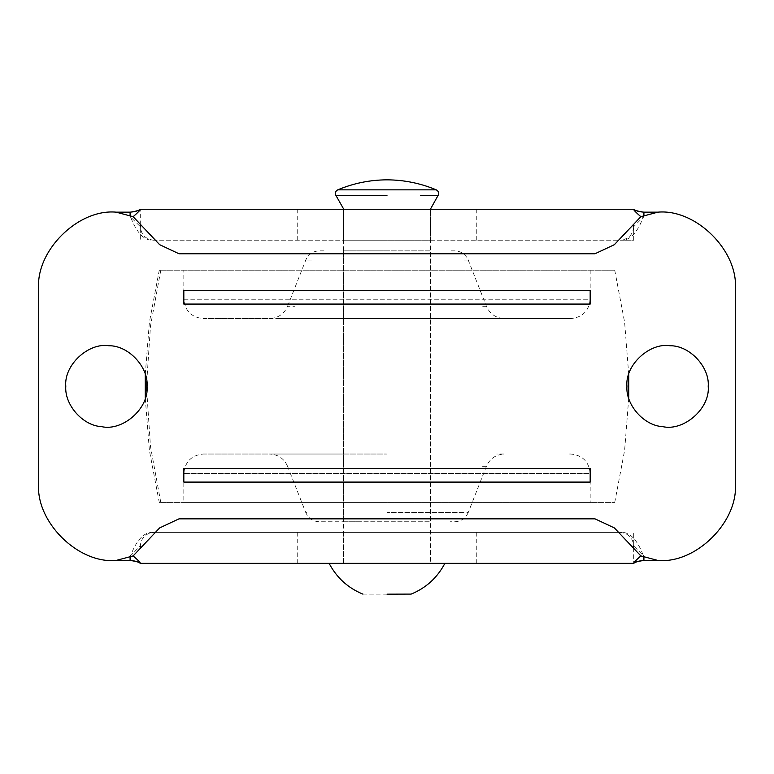 <?xml version="1.0" encoding="UTF-8"?>
<svg xmlns="http://www.w3.org/2000/svg" width="774" height="774" viewBox="0 0 774 774"><rect width="100%" height="100%" fill="white"/><g stroke="black" fill="none" stroke-linecap="round" stroke-linejoin="round"><path stroke-width="0.58" stroke-dasharray="3.87 2.9" d="M260.519 502.403L590.175 502.403L183.825 502.403L183.825 473.378L590.175 473.378L590.175 502.403L546.009 502.403M430.238 250.853L387 250.853L430.538 250.853L430.538 521.753L343.463 521.753L343.463 250.853L387 250.853L343.54 250.853M343.54 521.753L430.238 521.753M249.741 270.203L590.175 270.203L183.825 270.203L183.825 299.228C185.025 310.945 191.478 317.398 203.175 318.578L269.565 318.578C278.059 318.153 284.068 314.07 287.57 306.311L295.02 306.311M569.596 454.028L570.825 454.028C582.522 455.209 588.975 461.662 590.175 473.378M203.175 454.028L387 454.028L203.175 454.028C191.526 455.238 185.073 461.691 183.825 473.378L588.821 473.378M338.935 454.028L269.565 454.028C278.059 454.454 284.068 458.537 287.57 466.296L288.421 466.296M462.891 512.552L387 512.552L468.231 512.552L486.43 466.296C489.932 458.537 495.941 454.454 504.435 454.028L496.724 454.028M359.281 521.753L319.275 521.753C312.899 521.434 308.4 518.367 305.769 512.552L306.465 512.552M468.231 512.552C465.6 518.367 461.101 521.434 454.725 521.753L450.274 521.753M451.29 250.853L454.725 250.853C461.091 251.163 465.6 254.23 468.231 260.054L486.43 306.311C489.932 314.07 495.941 318.153 504.435 318.578L500.062 318.578M324.035 250.853L319.275 250.853C312.909 251.163 308.4 254.23 305.769 260.054L287.57 306.311M278.359 318.578L570.825 318.578C582.522 317.398 588.975 310.945 590.175 299.228L183.825 299.228M570.767 318.578L203.233 318.578M146.77 391.17L150.485 446.55L160.789 502.403L159.26 502.403L387 502.403L159.26 502.403L149.392 450.41L145.27 398.223M146.77 381.437L150.485 326.057L160.789 270.203L159.26 270.203L387 270.203L159.26 270.203L149.392 322.197L145.27 374.384M387 270.203L614.74 270.203L387 270.203L614.74 270.203L387 270.203L387 502.403L614.74 502.403L387 502.403M101.626 426.658C122.524 431.457 149.14 408.556 147.06 386.303M108.902 345.746C88.43 342.398 63.797 365.096 65.79 386.303M662.776 426.658C683.674 431.457 710.29 408.556 708.21 386.303M670.052 345.746C649.579 342.398 624.947 365.096 626.94 386.303M430.199 563.356L343.463 563.356L430.538 563.356L430.538 532.396L343.463 532.396L430.199 532.396M343.762 563.356L387 563.356L343.463 563.356L343.463 209.251L343.463 240.211L387 240.211L343.598 240.211L343.598 209.251L430.402 209.251L430.402 240.211L387 240.211L430.538 240.211L430.538 209.251L343.463 209.251L430.538 209.251L430.538 563.356L387 563.356L430.46 563.356M590.175 304.066L590.175 290.521L183.825 290.521L183.825 304.066L590.175 304.066M183.825 468.541L183.825 482.086L590.175 482.086L590.175 468.541L183.825 468.541M633.712 547.876L633.712 563.356L633.712 532.396L633.712 545.941L643.388 555.606C639.605 545.854 632.774 531.951 621.27 532.396L152.73 532.396C141.255 531.941 134.405 545.834 130.613 555.616L140.287 545.941C141.149 537.775 145.667 533.257 153.833 532.396M620.168 532.396C628.333 533.257 632.851 537.775 633.712 545.941M633.712 226.666C632.851 234.832 628.333 239.35 620.168 240.211L621.27 240.211C632.745 240.656 639.595 226.772 643.388 216.991L633.712 226.666L633.712 240.211L620.168 240.211M140.287 545.941L140.287 547.876M140.287 224.731L140.287 209.251L140.287 240.211L140.287 226.666L130.613 217.001C134.395 226.753 141.226 240.656 152.73 240.211L633.712 240.211L633.712 224.731M153.833 240.211C145.667 239.35 141.149 234.832 140.287 226.666M152.73 532.396L621.27 532.396M130.09 560.453L116.1 560.453M38.7 289.553L38.7 483.053M116.1 212.153L130.09 212.153M152.73 240.211L621.27 240.211M643.91 212.153L657.9 212.153M735.3 289.553L735.3 483.053M657.9 560.453L643.91 560.453M387 563.356L444.895 563.356M364.399 209.251L430.383 209.251L364.399 209.251M343.617 209.251L345.194 209.251M343.762 209.251L430.46 209.251M387 594.161L362.812 594.093M486.43 466.296L479.899 466.296M311.477 260.054L305.769 260.054M482.724 306.311L486.43 306.311M464.11 260.054L468.231 260.054M183.893 299.228L590.107 299.228M130.613 555.616L130.613 556.467M130.613 216.139L130.613 217.001M643.388 216.991L643.388 216.139M643.388 556.467L643.388 555.606M297.235 209.251L297.235 240.211M476.765 209.251L476.765 240.211M297.235 532.396L297.235 563.356M476.765 532.396L476.765 563.356M419.14 189.853L337.735 189.853M287.57 466.296L305.769 512.552M590.175 270.203L590.175 299.228M614.74 270.203L624.608 322.197L628.73 374.384M628.73 398.223L624.608 450.41L614.74 502.403M343.463 563.356L343.463 532.396"/><path stroke-width="1.16" d="M147.06 386.303C148.666 367.263 128.619 345.407 108.902 345.746C88.43 342.398 63.797 365.096 65.79 386.303C64.377 404.405 82.421 425.69 101.626 426.658C122.524 431.457 149.14 408.556 147.06 386.303C148.666 367.263 128.619 345.407 108.902 345.746M65.79 386.303C64.377 404.405 82.421 425.69 101.626 426.658M708.21 386.303C709.816 367.263 689.769 345.407 670.052 345.746C649.579 342.398 624.947 365.096 626.94 386.303C625.527 404.405 643.571 425.69 662.776 426.658C683.674 431.457 710.29 408.556 708.21 386.303C709.816 367.263 689.769 345.407 670.052 345.746M626.94 386.303C625.527 404.405 643.571 425.69 662.776 426.658M590.175 304.066L590.175 290.521L183.825 290.521L183.825 304.066L590.175 304.066M183.825 468.541L183.825 482.086L590.175 482.086L590.175 468.541L183.825 468.541M133.147 555.916L159.638 527.916L178.988 518.851L595.013 518.851L614.363 527.916L640.853 555.916L657.9 560.453L643.91 560.453C639.053 560.811 635.657 561.779 633.712 563.356L140.287 563.356C138.352 561.779 134.957 560.811 130.09 560.453L116.1 560.453L133.147 555.916C138.207 560.279 140.597 562.756 140.287 563.356L329.105 563.356C336.7 577.694 347.932 587.94 362.812 594.093L362.977 594.093M640.853 555.916C635.822 560.308 633.442 562.785 633.712 563.356C634.274 562.398 637.495 561.44 643.388 560.463L643.388 555.606M130.613 555.616L130.613 560.463C136.505 561.44 139.726 562.398 140.287 563.356M140.287 547.876L140.287 545.941M643.388 216.991L643.388 212.144C637.495 211.167 634.274 210.209 633.712 209.251C635.648 210.828 639.043 211.795 643.91 212.153L657.9 212.153L640.853 216.691L614.363 244.681L595.013 253.756L178.988 253.756L159.638 244.681L133.147 216.691C138.178 212.299 140.558 209.822 140.287 209.251C139.726 210.199 136.505 211.167 130.613 212.144L130.613 217.001M140.287 226.666L140.287 224.731M633.712 224.731L633.712 226.666M633.712 545.941L633.712 547.876M133.147 216.691L116.1 212.153L130.09 212.153C134.947 211.795 138.343 210.828 140.287 209.251L633.712 209.251C633.403 209.851 635.793 212.328 640.853 216.691M130.09 216.023L130.09 212.153L130.613 212.144M643.388 212.144L643.91 212.153L643.91 216.023M130.613 560.463L130.09 560.453L130.09 556.583M643.91 556.583L643.91 560.453L643.388 560.463M140.287 209.251L343.762 209.251L335.848 195.3L387 195.3L337.716 195.3M343.762 209.251L633.712 209.251M38.7 483.053C35.236 521.347 77.806 563.917 116.1 560.453C77.806 563.917 35.236 521.347 38.7 483.053L38.7 289.553C35.236 251.26 77.806 208.69 116.1 212.153C77.806 208.69 35.236 251.26 38.7 289.553M735.3 289.553C738.764 251.26 696.194 208.69 657.9 212.153C696.194 208.69 738.764 251.26 735.3 289.553L735.3 483.053C738.764 521.347 696.194 563.917 657.9 560.453C696.194 563.917 738.764 521.347 735.3 483.053M387 594.161L411.188 594.093C426.068 587.94 437.3 577.694 444.895 563.356L633.712 563.356M387 563.356L329.492 563.356M146.77 391.17L146.77 381.437M420.369 195.3L438.152 195.3C439.119 192.939 438.49 191.12 436.265 189.853C420.505 183.254 404.086 179.916 387 179.839C369.914 179.916 353.495 183.254 337.735 189.853C335.51 191.12 334.881 192.939 335.848 195.3M338.064 189.853L436.265 189.853M145.27 398.223L145.27 374.384M628.73 374.384L628.73 398.223M430.383 209.251L438.152 195.3"/></g></svg>

